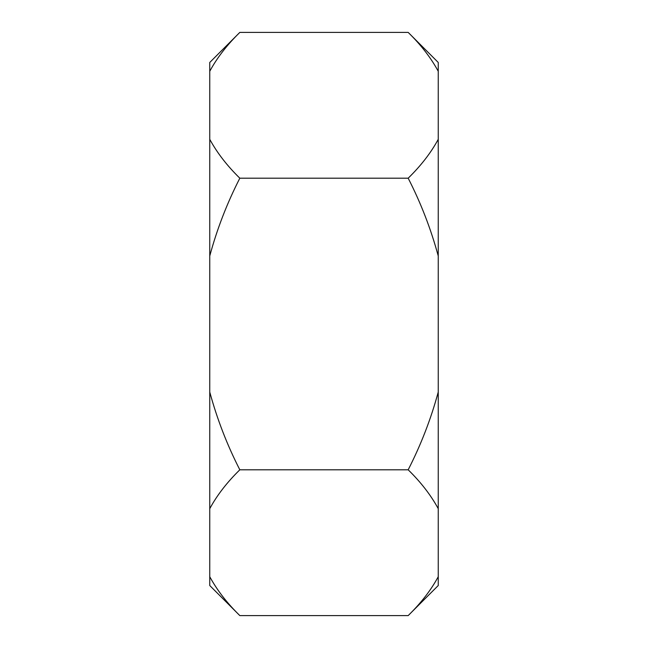 <?xml version="1.0" encoding="UTF-8"?>
<svg xmlns="http://www.w3.org/2000/svg" width="648" height="648" viewBox="0 0 648 648"><rect width="100%" height="100%" fill="white"/><g stroke="black" fill="none" stroke-linecap="round" stroke-linejoin="round"><path stroke-width="0.97" d="M438.242 71.28L438.242 62.467L408.175 32.4L239.825 32.4C227.003 44.939 216.983 57.899 209.758 71.28L209.758 139.32C217.08 152.807 227.1 165.767 239.825 178.2C227.003 203.278 216.983 229.206 209.758 255.968L209.758 392.032C217.08 419.013 227.1 444.933 239.825 469.8C227.003 482.339 216.983 495.299 209.758 508.68L209.758 576.72C217.08 590.207 227.1 603.167 239.825 615.6L408.175 615.6C420.998 603.061 431.017 590.101 438.242 576.72L438.242 71.28C430.92 57.794 420.9 44.834 408.175 32.4M209.758 71.28L209.758 62.467L239.825 32.4M408.175 615.6L438.242 585.533L438.242 576.72M239.825 615.6L209.758 585.533L209.758 576.72M209.758 508.68L209.758 392.032M209.758 255.968L209.758 139.32M438.242 255.968C430.92 228.987 420.9 203.067 408.175 178.2L239.825 178.2M408.175 178.2C420.998 165.661 431.017 152.701 438.242 139.32M438.242 508.68C430.92 495.194 420.9 482.234 408.175 469.8L239.825 469.8M408.175 469.8C420.998 444.722 431.017 418.794 438.242 392.032"/></g></svg>
